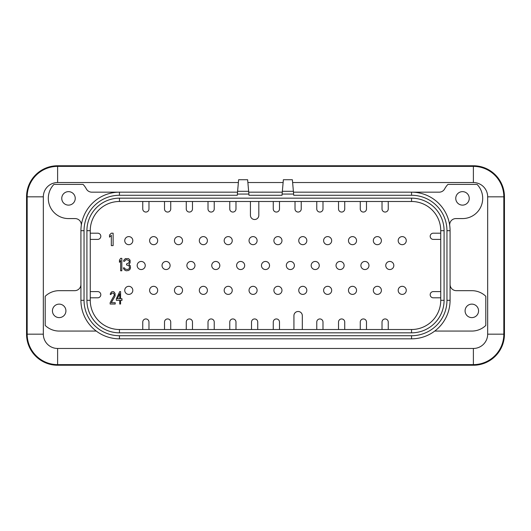 <?xml version="1.0" encoding="UTF-8"?>
<svg xmlns="http://www.w3.org/2000/svg" width="531" height="531" viewBox="0 0 531 531"><rect width="100%" height="100%" fill="white"/><g stroke="black" fill="none" stroke-linecap="round" stroke-linejoin="round"><path stroke-width="0.8" d="M119.455 195.275L119.455 192.169L91.803 192.169L237.536 192.169L237.37 194.067L248.886 194.067L248.72 192.169L282.28 192.169L282.007 195.275L248.993 195.275L248.647 191.299L237.609 191.299L237.264 195.275L119.455 195.275A35.424 35.424 0 0 0 84.037 230.7L84.037 300.3A35.424 35.424 0 0 0 119.455 335.725L411.545 335.725A35.424 35.424 0 0 0 446.963 300.3L446.963 230.7A35.424 35.424 0 0 0 411.545 195.275L293.736 195.275L293.464 192.169L439.197 192.169L293.464 192.169M444.082 230.7A32.537 32.537 0 0 0 411.545 198.163L119.455 198.163A32.537 32.537 0 0 0 86.918 230.7L86.918 300.3A32.537 32.537 0 0 0 119.455 332.837L411.545 332.837A32.537 32.537 0 0 0 444.082 300.3L444.082 230.7L440.75 230.7A29.212 29.212 0 0 0 411.545 201.488L119.455 201.488A29.212 29.212 0 0 0 90.25 230.7L90.25 300.3A29.212 29.212 0 0 0 119.455 329.512L411.545 329.512A29.212 29.212 0 0 0 440.75 300.3L440.75 230.7M388.241 201.488L388.241 208.948A3.106 3.106 0 0 1 385.128 212.055A3.106 3.106 0 0 1 382.021 208.948L382.021 201.488M366.49 201.488L366.49 208.948A3.106 3.106 0 0 1 363.377 212.055A3.106 3.106 0 0 1 360.27 208.948L360.27 201.488M344.738 201.488L344.738 208.948A3.106 3.106 0 0 1 341.625 212.055A3.106 3.106 0 0 1 338.519 208.948L338.519 201.488M322.987 201.488L322.987 208.948A3.106 3.106 0 0 1 319.874 212.055A3.106 3.106 0 0 1 316.768 208.948L316.768 201.488M301.236 201.488L301.236 208.948A3.106 3.106 0 0 1 298.123 212.055A3.106 3.106 0 0 1 295.017 208.948L295.017 201.488M279.485 201.488L279.485 208.948A3.106 3.106 0 0 1 276.372 212.055A3.106 3.106 0 0 1 273.266 208.948L273.266 201.488M235.983 201.488L235.983 208.948A3.106 3.106 0 0 1 232.877 212.055A3.106 3.106 0 0 1 229.764 208.948L229.764 201.488M214.232 201.488L214.232 208.948A3.106 3.106 0 0 1 211.126 212.055A3.106 3.106 0 0 1 208.013 208.948L208.013 201.488M192.481 201.488L192.481 208.948A3.106 3.106 0 0 1 189.375 212.055A3.106 3.106 0 0 1 186.262 208.948L186.262 201.488M170.73 201.488L170.73 208.948A3.106 3.106 0 0 1 167.623 212.055A3.106 3.106 0 0 1 164.51 208.948L164.51 201.488M148.979 201.488L148.979 208.948A3.106 3.106 0 0 1 145.872 212.055A3.106 3.106 0 0 1 142.759 208.948L142.759 201.488M90.25 233.182L97.704 233.182A3.106 3.106 0 0 1 100.817 236.288A3.106 3.106 0 0 1 97.704 239.401L90.25 239.401M90.25 291.599L97.704 291.599A3.106 3.106 0 0 1 100.817 294.712A3.106 3.106 0 0 1 97.704 297.818L90.25 297.818M142.759 329.512L142.759 322.051A3.106 3.106 0 0 1 145.872 318.945A3.106 3.106 0 0 1 148.979 322.051L148.979 329.512M164.51 329.512L164.51 322.051A3.106 3.106 0 0 1 167.623 318.945A3.106 3.106 0 0 1 170.73 322.051L170.73 329.512M186.262 329.512L186.262 322.051A3.106 3.106 0 0 1 189.375 318.945A3.106 3.106 0 0 1 192.481 322.051L192.481 329.512M208.013 329.512L208.013 322.051A3.106 3.106 0 0 1 211.126 318.945A3.106 3.106 0 0 1 214.232 322.051L214.232 329.512M229.764 329.512L229.764 322.051A3.106 3.106 0 0 1 232.877 318.945A3.106 3.106 0 0 1 235.983 322.051L235.983 329.512M251.515 329.512L251.515 322.051A3.106 3.106 0 0 1 254.628 318.945A3.106 3.106 0 0 1 257.734 322.051L257.734 329.512M273.266 329.512L273.266 322.051A3.106 3.106 0 0 1 276.372 318.945A3.106 3.106 0 0 1 279.485 322.051L279.485 329.512M316.768 329.512L316.768 322.051A3.106 3.106 0 0 1 319.874 318.945A3.106 3.106 0 0 1 322.987 322.051L322.987 329.512M338.519 329.512L338.519 322.051A3.106 3.106 0 0 1 341.625 318.945A3.106 3.106 0 0 1 344.738 322.051L344.738 329.512M360.27 329.512L360.27 322.051A3.106 3.106 0 0 1 363.377 318.945A3.106 3.106 0 0 1 366.49 322.051L366.49 329.512M382.021 329.512L382.021 322.051A3.106 3.106 0 0 1 385.128 318.945A3.106 3.106 0 0 1 388.241 322.051L388.241 329.512M440.75 297.818L433.296 297.818A3.106 3.106 0 0 1 430.183 294.712A3.106 3.106 0 0 1 433.296 291.599L440.75 291.599M440.75 239.401L433.296 239.401A3.106 3.106 0 0 1 430.183 236.288A3.106 3.106 0 0 1 433.296 233.182L440.75 233.182M258.816 201.488L258.816 215.32A4.195 4.195 0 0 1 254.628 219.515A4.195 4.195 0 0 1 250.433 215.32L250.433 201.488M293.928 329.512L293.928 315.68A4.195 4.195 0 0 1 298.123 311.485A4.195 4.195 0 0 1 302.318 315.68L302.318 329.512M292.621 182.538L473.38 182.538A14.291 14.291 0 0 1 487.67 196.828L487.67 334.172A14.291 14.291 0 0 1 473.38 348.462L57.62 348.462A14.291 14.291 0 0 1 43.33 334.172L43.33 196.828A14.291 14.291 0 0 1 57.62 182.538L238.379 182.538M446.963 230.7L450.076 230.7L450.076 300.3L450.076 230.7A38.531 38.531 0 0 0 411.545 192.169L411.545 195.275M411.545 335.725L411.545 338.831A38.531 38.531 0 0 0 450.076 300.3A38.531 38.531 0 0 1 411.545 338.831L119.455 338.831A38.531 38.531 0 0 1 80.924 300.3L80.924 230.7A38.531 38.531 0 0 1 119.455 192.169M282.353 191.299L282.114 194.067L293.63 194.067L292.375 179.737L283.368 179.737L282.353 191.299L293.391 191.299M237.609 191.299L238.625 179.737L247.632 179.737L248.647 191.299M80.924 284.457A6.213 6.213 0 0 1 74.712 290.669L59.173 290.669A20.198 20.198 0 0 0 45.195 296.291L45.195 325.443A20.198 20.198 0 0 0 59.173 331.065L96.257 331.065M434.743 331.065L471.827 331.065A20.198 20.198 0 0 0 485.805 325.443L485.805 296.291A20.198 20.198 0 0 0 471.827 290.669L456.288 290.669A6.213 6.213 0 0 1 450.076 284.457M478.564 310.867A6.744 6.744 0 0 1 471.827 317.611A6.744 6.744 0 0 1 465.083 310.867A6.744 6.744 0 0 1 471.827 304.124A6.744 6.744 0 0 1 478.564 310.867M65.917 310.867A6.744 6.744 0 0 1 59.173 317.611A6.744 6.744 0 0 1 52.436 310.867A6.744 6.744 0 0 1 59.173 304.124A6.744 6.744 0 0 1 65.917 310.867M91.803 192.169A6.213 6.213 0 0 1 86.321 188.877A20.198 20.198 0 0 0 83.075 184.403L53.923 184.403A20.198 20.198 0 0 0 68.499 218.58L75.103 218.58A6.213 6.213 0 0 1 81.263 225.615M75.243 198.382A6.744 6.744 0 0 1 68.499 205.125A6.744 6.744 0 0 1 61.755 198.382A6.744 6.744 0 0 1 68.499 191.638A6.744 6.744 0 0 1 75.243 198.382M449.737 225.615A6.213 6.213 0 0 1 455.897 218.58L462.501 218.58A20.198 20.198 0 0 0 477.077 184.403L447.925 184.403A20.198 20.198 0 0 0 444.679 188.877A6.213 6.213 0 0 1 439.197 192.169M469.245 198.382A6.744 6.744 0 0 1 462.501 205.125A6.744 6.744 0 0 1 455.757 198.382A6.744 6.744 0 0 1 462.501 191.638A6.744 6.744 0 0 1 469.245 198.382M111.318 245.614L113.123 245.614L113.123 233.182L111.318 233.182L109.512 235.034L109.512 237.151L111.318 235.299L111.318 245.614M110.136 302.71L110.136 304.031L115.22 304.031L115.22 302.71L111.264 302.71L115.074 296.099L115.074 293.451L113.946 291.864L113.103 291.599L111.55 291.864L110.421 293.451L110.275 294.513L110.986 294.513L111.689 293.185L113.667 293.185L114.371 295.037L110.136 302.71M119.734 291.599L116.349 298.741L116.349 300.327L119.734 300.327L119.734 304.031L120.583 304.031L120.583 300.327L121.991 300.327L121.991 298.741L120.583 298.741L120.583 291.599L119.734 291.599M117.338 298.741L119.734 293.716L119.734 298.741L117.338 298.741M121.825 270.783L121.825 258.351L120.643 258.351L119.455 260.203L119.455 262.321L120.643 260.469L120.643 270.783L121.825 270.783M129.909 269.463L130.5 267.876L130.301 265.759L128.92 264.438L130.102 262.852L130.102 260.203L128.529 258.617L125.369 258.617L123.796 260.203L123.597 261.265L124.586 261.265L125.568 259.938L126.557 259.672L128.92 260.469L129.318 261.265L128.92 262.852L126.557 263.907L126.557 264.962L129.119 265.759L129.511 267.876L128.92 268.932L127.54 269.463L125.369 269.197L124.387 267.876L123.398 267.876L123.597 268.666L124.586 269.987L126.159 270.783L128.529 270.518L129.909 269.463M247.877 182.538L283.123 182.538M487.67 334.172A14.291 14.291 0 0 1 473.38 348.462A14.291 14.291 0 0 0 487.67 334.172L503.826 334.172A30.453 30.453 0 0 1 473.38 364.624L57.62 364.624A30.453 30.453 0 0 1 27.174 334.172L27.174 196.828A30.453 30.453 0 0 1 57.62 166.376L473.38 166.376A30.453 30.453 0 0 1 503.826 196.828L503.826 334.172L504.45 334.172L504.45 196.828A31.07 31.07 0 0 0 473.38 165.758L57.62 165.758A31.07 31.07 0 0 0 26.55 196.828L26.55 334.172A31.07 31.07 0 0 0 57.62 365.242L473.38 365.242A31.07 31.07 0 0 0 504.45 334.172M57.62 348.462A14.291 14.291 0 0 1 43.33 334.172A14.291 14.291 0 0 0 57.62 348.462L57.62 365.242M503.932 191.18L504.019 191.664M504.052 191.877L504.238 193.211M504.244 193.244L504.277 193.583M26.723 193.583L26.756 193.251M26.762 193.211L26.948 191.877M26.981 191.658L27.068 191.18M402.219 244.678A4.042 4.042 0 0 1 398.184 240.643A4.042 4.042 0 0 1 402.219 236.6A4.042 4.042 0 0 1 406.261 240.643A4.042 4.042 0 0 1 402.219 244.678M128.781 244.678A4.042 4.042 0 0 1 124.739 240.643A4.042 4.042 0 0 1 128.781 236.6A4.042 4.042 0 0 1 132.816 240.643A4.042 4.042 0 0 1 128.781 244.678M153.638 244.678A4.042 4.042 0 0 1 149.596 240.643A4.042 4.042 0 0 1 153.638 236.6A4.042 4.042 0 0 1 157.68 240.643A4.042 4.042 0 0 1 153.638 244.678M178.496 244.678A4.042 4.042 0 0 1 174.453 240.643A4.042 4.042 0 0 1 178.496 236.6A4.042 4.042 0 0 1 182.538 240.643A4.042 4.042 0 0 1 178.496 244.678M203.353 244.678A4.042 4.042 0 0 1 199.317 240.643A4.042 4.042 0 0 1 203.353 236.6A4.042 4.042 0 0 1 207.395 240.643A4.042 4.042 0 0 1 203.353 244.678M228.211 244.678A4.042 4.042 0 0 1 224.175 240.643A4.042 4.042 0 0 1 228.211 236.6A4.042 4.042 0 0 1 232.253 240.643A4.042 4.042 0 0 1 228.211 244.678M253.068 244.678A4.042 4.042 0 0 1 249.032 240.643A4.042 4.042 0 0 1 253.068 236.6A4.042 4.042 0 0 1 257.11 240.643A4.042 4.042 0 0 1 253.068 244.678M277.932 244.678A4.042 4.042 0 0 1 273.89 240.643A4.042 4.042 0 0 1 277.932 236.6A4.042 4.042 0 0 1 281.968 240.643A4.042 4.042 0 0 1 277.932 244.678M302.789 244.678A4.042 4.042 0 0 1 298.747 240.643A4.042 4.042 0 0 1 302.789 236.6A4.042 4.042 0 0 1 306.825 240.643A4.042 4.042 0 0 1 302.789 244.678M327.647 244.678A4.042 4.042 0 0 1 323.605 240.643A4.042 4.042 0 0 1 327.647 236.6A4.042 4.042 0 0 1 331.683 240.643A4.042 4.042 0 0 1 327.647 244.678M352.504 244.678A4.042 4.042 0 0 1 348.462 240.643A4.042 4.042 0 0 1 352.504 236.6A4.042 4.042 0 0 1 356.547 240.643A4.042 4.042 0 0 1 352.504 244.678M377.362 244.678A4.042 4.042 0 0 1 373.32 240.643A4.042 4.042 0 0 1 377.362 236.6A4.042 4.042 0 0 1 381.404 240.643A4.042 4.042 0 0 1 377.362 244.678M128.781 286.322A4.042 4.042 0 0 1 132.816 290.357A4.042 4.042 0 0 1 128.781 294.4A4.042 4.042 0 0 1 124.739 290.357A4.042 4.042 0 0 1 128.781 286.322M153.638 286.322A4.042 4.042 0 0 1 157.68 290.357A4.042 4.042 0 0 1 153.638 294.4A4.042 4.042 0 0 1 149.596 290.357A4.042 4.042 0 0 1 153.638 286.322M178.496 286.322A4.042 4.042 0 0 1 182.538 290.357A4.042 4.042 0 0 1 178.496 294.4A4.042 4.042 0 0 1 174.453 290.357A4.042 4.042 0 0 1 178.496 286.322M203.353 286.322A4.042 4.042 0 0 1 207.395 290.357A4.042 4.042 0 0 1 203.353 294.4A4.042 4.042 0 0 1 199.317 290.357A4.042 4.042 0 0 1 203.353 286.322M228.211 286.322A4.042 4.042 0 0 1 232.253 290.357A4.042 4.042 0 0 1 228.211 294.4A4.042 4.042 0 0 1 224.175 290.357A4.042 4.042 0 0 1 228.211 286.322M253.068 286.322A4.042 4.042 0 0 1 257.11 290.357A4.042 4.042 0 0 1 253.068 294.4A4.042 4.042 0 0 1 249.032 290.357A4.042 4.042 0 0 1 253.068 286.322M277.932 286.322A4.042 4.042 0 0 1 281.968 290.357A4.042 4.042 0 0 1 277.932 294.4A4.042 4.042 0 0 1 273.89 290.357A4.042 4.042 0 0 1 277.932 286.322M302.789 286.322A4.042 4.042 0 0 1 306.825 290.357A4.042 4.042 0 0 1 302.789 294.4A4.042 4.042 0 0 1 298.747 290.357A4.042 4.042 0 0 1 302.789 286.322M327.647 286.322A4.042 4.042 0 0 1 331.683 290.357A4.042 4.042 0 0 1 327.647 294.4A4.042 4.042 0 0 1 323.605 290.357A4.042 4.042 0 0 1 327.647 286.322M352.504 286.322A4.042 4.042 0 0 1 356.547 290.357A4.042 4.042 0 0 1 352.504 294.4A4.042 4.042 0 0 1 348.462 290.357A4.042 4.042 0 0 1 352.504 286.322M377.362 286.322A4.042 4.042 0 0 1 381.404 290.357A4.042 4.042 0 0 1 377.362 294.4A4.042 4.042 0 0 1 373.32 290.357A4.042 4.042 0 0 1 377.362 286.322M402.219 286.322A4.042 4.042 0 0 1 406.261 290.357A4.042 4.042 0 0 1 402.219 294.4A4.042 4.042 0 0 1 398.184 290.357A4.042 4.042 0 0 1 402.219 286.322M141.206 261.458A4.042 4.042 0 0 1 145.248 265.5A4.042 4.042 0 0 1 141.206 269.542A4.042 4.042 0 0 1 137.171 265.5A4.042 4.042 0 0 1 141.206 261.458M166.07 261.458A4.042 4.042 0 0 1 170.106 265.5A4.042 4.042 0 0 1 166.07 269.542A4.042 4.042 0 0 1 162.028 265.5A4.042 4.042 0 0 1 166.07 261.458M190.928 261.458A4.042 4.042 0 0 1 194.963 265.5A4.042 4.042 0 0 1 190.928 269.542A4.042 4.042 0 0 1 186.885 265.5A4.042 4.042 0 0 1 190.928 261.458M215.785 261.458A4.042 4.042 0 0 1 219.821 265.5A4.042 4.042 0 0 1 215.785 269.542A4.042 4.042 0 0 1 211.743 265.5A4.042 4.042 0 0 1 215.785 261.458M240.643 261.458A4.042 4.042 0 0 1 244.678 265.5A4.042 4.042 0 0 1 240.643 269.542A4.042 4.042 0 0 1 236.6 265.5A4.042 4.042 0 0 1 240.643 261.458M265.5 261.458A4.042 4.042 0 0 1 269.542 265.5A4.042 4.042 0 0 1 265.5 269.542A4.042 4.042 0 0 1 261.458 265.5A4.042 4.042 0 0 1 265.5 261.458M290.357 261.458A4.042 4.042 0 0 1 294.4 265.5A4.042 4.042 0 0 1 290.357 269.542A4.042 4.042 0 0 1 286.322 265.5A4.042 4.042 0 0 1 290.357 261.458M315.215 261.458A4.042 4.042 0 0 1 319.257 265.5A4.042 4.042 0 0 1 315.215 269.542A4.042 4.042 0 0 1 311.179 265.5A4.042 4.042 0 0 1 315.215 261.458M340.072 261.458A4.042 4.042 0 0 1 344.115 265.5A4.042 4.042 0 0 1 340.072 269.542A4.042 4.042 0 0 1 336.037 265.5A4.042 4.042 0 0 1 340.072 261.458M364.93 261.458A4.042 4.042 0 0 1 368.972 265.5A4.042 4.042 0 0 1 364.93 269.542A4.042 4.042 0 0 1 360.894 265.5A4.042 4.042 0 0 1 364.93 261.458M389.794 261.458A4.042 4.042 0 0 1 393.829 265.5A4.042 4.042 0 0 1 389.794 269.542A4.042 4.042 0 0 1 385.752 265.5A4.042 4.042 0 0 1 389.794 261.458M411.545 198.163L411.545 201.488M444.082 300.3L440.75 300.3M411.545 332.837L411.545 329.512M119.455 332.837L119.455 329.512M86.918 300.3L90.25 300.3M86.918 230.7L90.25 230.7M119.455 198.163L119.455 201.488M446.963 300.3L450.076 300.3M84.037 230.7L80.924 230.7M84.037 300.3L80.924 300.3M119.455 335.725L119.455 338.831M473.38 165.758L473.38 182.538A14.291 14.291 0 0 1 487.67 196.828L504.45 196.828M26.55 196.828L43.33 196.828A14.291 14.291 0 0 1 57.62 182.538L57.62 165.758M473.38 365.242L473.38 348.462M26.55 334.172L43.33 334.172"/></g></svg>

